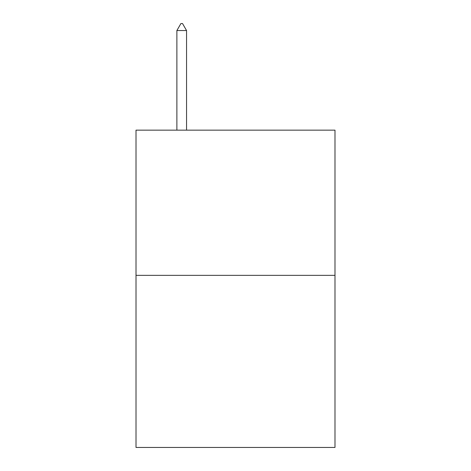 <?xml version="1.0" encoding="UTF-8"?>
<svg xmlns="http://www.w3.org/2000/svg" width="471" height="471" viewBox="0 0 471 471"><rect width="100%" height="100%" fill="white"/><g stroke="black" fill="none" stroke-linecap="round" stroke-linejoin="round"><path stroke-width="0.71" d="M334.993 275.352L334.993 130.143L136.007 130.143L136.007 447.45L334.993 447.45L334.993 275.352L136.007 275.352M186.557 30.544L182.524 23.55L180.911 23.55L176.878 30.544L186.557 30.544L186.557 130.143M176.878 30.544L176.878 130.143"/></g></svg>
